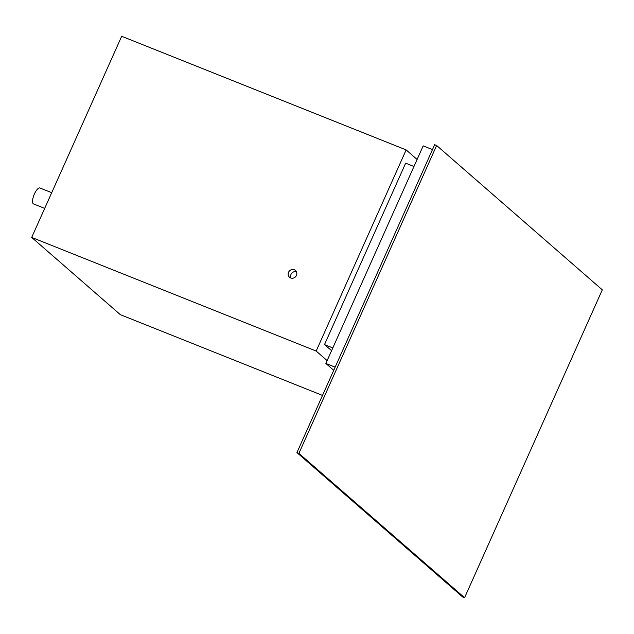 <?xml version="1.0" encoding="UTF-8"?>
<svg xmlns="http://www.w3.org/2000/svg" width="634" height="634" viewBox="0 0 634 634"><rect width="100%" height="100%" fill="white"/><g stroke="black" fill="none" stroke-linecap="round" stroke-linejoin="round"><path stroke-width="0.95" d="M290.657 277.961A4.525 4.224 -48.9 0 0 295.468 270.449A4.525 4.224 -48.9 0 0 288.882 271.653A4.525 4.224 -48.9 0 0 290.657 277.961M44.689 208.388L33.562 203.942A8.599 2.932 -68.2 0 1 34.426 193.941A8.599 2.932 -68.2 0 1 39.942 187.973L51.719 192.681M296.942 452.573L462.606 596.935L464.579 597.719L602.3 289.841L436.636 145.487L434.662 144.695L296.942 452.573L298.915 453.365L464.579 597.719M413.962 166.488L405.657 163.168L324.489 344.611L331.598 350.626M332.802 347.931L324.489 344.611M322.508 395.418L120.341 314.662L31.7 237.425L121.68 36.281L406.148 149.909L417.109 159.459M327.128 360.603L316.176 351.054L31.7 237.425M406.148 149.909L316.176 351.054M296.458 271.772A4.525 4.224 -48.9 0 0 290.966 278.072M335.148 367.157L325.86 363.448L333.738 370.311M432.467 149.592L423.179 145.875L325.86 363.448M436.636 145.487L298.915 453.365"/></g></svg>
